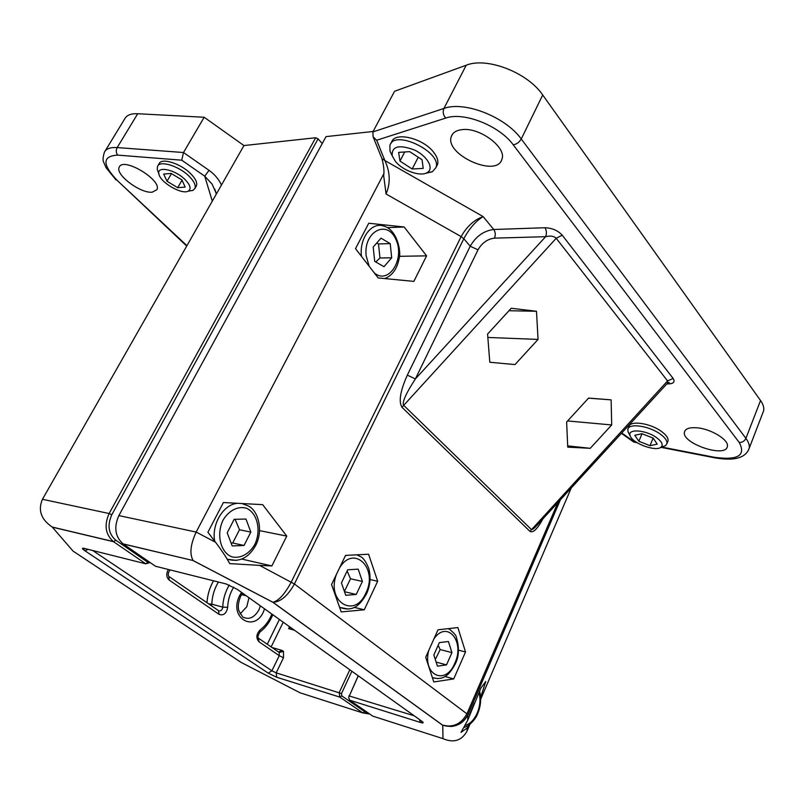 <?xml version="1.0" encoding="UTF-8"?>
<svg xmlns="http://www.w3.org/2000/svg" width="804" height="804" viewBox="0 0 804 804"><rect width="100%" height="100%" fill="white"/><g stroke="black" fill="none" stroke-linecap="round" stroke-linejoin="round"><path stroke-width="1.21" d="M451.948 652.607L446.521 664.888L437.466 666.164L433.838 654.999L439.366 642.607L448.411 641.502L451.948 652.607L440.19 649.562L438.16 645.31M435.296 659.471L440.19 649.562M436.15 662.104L446.521 664.888M362.393 581.443L356.232 594.457L345.75 595.292L341.439 582.91L347.72 569.775L358.192 569.142L362.393 581.443L350.504 578.779L347.137 571.001M344.413 591.453L350.504 578.779M344.504 591.714L356.232 594.457M250.838 532.087L244.034 545.464L232.205 545.936L227.2 532.821L234.155 519.314L245.974 519.052L250.838 532.087L239.491 529.766L235.11 519.294M231.09 543.001L232.698 543.012L239.491 529.766M232.698 543.012L244.034 545.464M374.714 261.39L373.187 247.049L381.016 238.165L390.221 243.622L391.689 257.793L384 266.687L374.714 261.39M375.739 261.973L379.97 257.983L391.689 257.793M379.97 257.983L378.493 243.934L390.221 243.622M378.493 243.934L376.664 243.099M474.501 702.907L469.375 714.967M425.497 173.352L432.331 171.765L435.899 167.704C442.632 152.308 394.342 128.861 389.91 145.353L390.01 151.192L392.141 155.594M390.774 143.715L391.538 142.268C394.322 131.273 423.236 138.057 433.778 152.438C437.326 157.061 438.562 161.112 437.487 164.589L436.592 166.338M395.407 161.373L392.191 155.765C391.588 146.177 399.045 144.278 414.562 150.047C427.748 156.328 434.461 168.91 427.024 172.689C420.17 176.9 402.633 170.579 395.407 161.373M423.195 168.398L412.171 169.011L399.98 161.081L398.623 152.388L409.678 151.644L422.06 159.725L423.195 168.398M404.724 151.976L399.98 161.081M418.251 157.232L412.171 169.011M660.988 447.205L665.611 445.657L666.958 443.607C667.38 440.743 665.019 437.476 659.873 433.818C648.476 425.628 628.537 423.015 627.813 429.396L628.105 432.019L629.954 434.954M628.246 428.381L628.939 426.733C629.673 420.321 649.602 422.914 660.988 431.105C666.124 434.763 668.486 438.039 668.054 440.914L667.621 441.969M656.305 437.466C661.873 441.547 663.461 444.783 661.059 447.155C655.923 451.989 632.487 443.406 630.215 435.919C626.688 428.622 645.361 429.587 656.305 437.466M634.808 435.306L641.934 433.698L653.22 438.14L657.22 444.15L650.004 445.677L638.879 441.275L634.808 435.306M642.014 433.728L638.879 441.275M653.119 438.1L650.004 445.677M358.212 675.772L348.645 697.51L358.262 675.812M557.946 502.46L467.054 713.57C461.436 723.871 453.325 727.761 442.733 725.228L443.004 738.655L372.754 716.123L349.68 700.204L348.645 697.51M419.407 719.51L420.391 722.434L349.67 700.194L420.412 722.444C423.527 723.319 424.009 722.937 421.879 721.278L237.2 589.292L226.115 583.955L155.514 566.257L123.082 543.886C115.103 536.68 113.696 527.253 118.861 515.595L326.032 136.62L373.116 131.484M443.004 738.655C453.677 743.208 461.687 740.695 467.023 731.107L467.214 727.942L461.004 732.394L467.647 720.384L480.852 688.123L485.757 681.521L480.631 697.38M571.242 487.988L480.681 699.249M469.908 724.374L467.023 731.107M381.488 157.524L381.93 158.609L384.845 160.519L376.684 140.238L373.126 136.871L372.875 131.926L394.563 91.274L466.219 65.224L443.929 108.45C442.562 111.897 443.155 115.113 445.707 118.087C463.506 111.525 499.455 125.645 513.233 144.831L739.248 442.491C742.313 442.491 744.534 441.115 745.911 438.361L521.243 138.981C519.334 142.258 516.66 144.207 513.233 144.831M636.115 442.069L633.723 442.039M381.93 158.619C383.769 165.363 384.352 171.081 383.689 175.764L386.071 194.005C390.633 183.212 390.221 172.046 384.845 160.519L483.134 216.598C474.119 219.844 466.792 226.517 461.134 236.597L463.807 238.718C469.295 228.527 475.737 221.15 483.134 216.598L493.736 229.492C483.757 230.788 475.908 236.366 470.209 246.235L477.998 249.833C481.988 242.908 487.485 239.009 494.48 238.135C495.726 234.949 495.475 232.065 493.736 229.492L544.921 227.743C546.63 230.416 546.851 233.401 545.604 236.698C550.368 235.542 553.906 236.064 556.207 238.275L667.571 380.925L667.621 383.026L666.918 383.799M762.644 413.336L763.639 410.754C764.222 407.698 763.187 404.281 760.544 400.523L542.72 94.993C527.615 72.501 486.732 56.742 466.219 65.224M537.956 524.238L535.384 527.032C533.253 529.132 531.866 529.916 531.253 529.374L403.447 405.095C402.281 401.648 406.261 392.925 415.387 378.925L477.998 249.833M386.071 194.005L461.134 236.597L291.269 582.046C284.837 594.045 278.717 600.779 272.908 602.256L272.968 602.276C280.676 601.915 287.812 595.814 294.405 583.975L463.807 238.718L470.209 246.235L407.326 375.156L415.387 378.925L545.604 236.698L494.48 238.135M453.727 678.908L433.808 681.963L425.708 657.26L437.989 629.803L457.888 627.562L465.526 651.964L453.727 678.908L444.903 676.465M364.272 609.794L341.208 611.914L331.549 584.518L345.549 555.393L368.594 554.227L377.669 581.242L364.272 609.794L354.142 607.321M590.257 448.31L567.745 447.135L566.629 422.02L588.578 398.091L611.13 399.859L611.703 424.954L590.257 448.31L567.684 445.898M514.992 364.574L489.797 362.252L487.576 334.062L511.223 308.254L536.489 311.279L538.057 339.409L514.992 364.574M259.591 565.393L229.703 563.604C226.266 557.252 221.532 550.127 215.522 542.238L207.904 532.268L223.381 502.53L262.667 504.651L286.767 536.097L271.883 565.926L259.591 565.393L294.405 583.975L467.988 714.635L560.418 499.766L467.988 714.625C464.521 721.65 458.943 725.61 451.255 726.484L442.702 725.218M123.263 544.006L193.141 560.539C189.402 554.006 190.417 544.519 196.176 532.067L118.861 515.595M383.809 173.754L196.176 532.067L215.522 542.238M413.859 281.38L378.202 277.943L355.519 248.667L368.745 223.241L404.171 226.999L426.592 255.853L413.859 281.38M193.241 560.659L272.827 602.256L442.532 725.158C453.778 728.444 462.26 724.937 467.988 714.635L467.647 720.384M469.084 725.007L467.214 727.942M696.676 427.778C710.786 428.693 729.328 440.029 727.349 446.471C725.841 458.501 681.028 443.175 684.475 431.959C685.42 428.693 689.49 427.296 696.676 427.778M461.948 129.655C479.485 127.032 506.902 147.474 501.937 159.182C497.013 178.337 444.089 154.408 451.356 136.378C452.742 132.58 456.28 130.338 461.948 129.655M271.883 565.926L241.733 559.071M377.669 581.242L370.061 579.563M536.489 311.279L508.962 310.716M538.057 339.409L487.847 337.449M465.526 651.964L458.521 650.175M611.13 399.859L588.518 398.161M611.703 424.954L567.604 420.944M286.767 536.097L259.581 530.63M404.171 226.999L387.427 227.632M426.592 255.853L399.367 256.315M188.236 191.141L192.9 190.427L194.92 188.427C196.015 185.392 194.146 181.402 189.302 176.458C179.222 166.066 159.664 159.966 157.504 166.428L157.272 169.493L158.237 172.136M157.896 165.765L159.041 163.835C161.212 157.353 180.769 163.433 190.829 173.835C195.653 178.789 197.513 182.789 196.417 185.845L196.015 186.548M185.171 179.694C190.447 185.252 191.452 189.071 188.196 191.141C181.764 194.99 159.986 182.237 158.89 173.935C156.519 165.534 175.352 169.564 185.171 179.694M163.684 174.096L171.151 173.413L181.965 179.965L185.161 187.101L177.674 187.694L167.011 181.242L163.684 174.096M171.483 173.614L167.011 181.242M182.056 180.166L177.674 187.694M149.624 562.197L147.906 562.318L115.756 540.167C108.46 533.766 107.133 525.303 111.786 514.791L318.062 138.851L315.66 137.745L109.143 513.525C104.007 525.072 105.414 534.429 113.374 541.574L145.745 563.805L150.117 562.539M349.82 669.772L339.248 692.475L339.791 697.088L362.895 712.957L369.699 714.012M368.222 712.987L364.845 711.771L362.895 712.957L300.123 692.817L241.22 662.466L73.114 551.152L52.21 527.032C41.044 519.424 37.798 510.178 42.451 499.304L221.462 185.051C218.768 179.212 214.628 174.307 209.04 170.337L183.503 152.519L117.183 147.574C110.46 147.152 106.198 148.7 104.409 152.197C102.852 157.313 102.661 160.77 103.847 162.559L106.088 167.714L116.047 179.965M315.66 137.745L243.954 145.564L221.462 185.051M364.845 711.771L341.78 695.882L341.499 693.571L351.881 671.239M322.243 143.534L318.062 138.851M186.93 245.662L117.243 180.458C102.088 164.478 102.229 156.036 117.665 155.112L181.724 160.187L183.503 152.519L204.176 117.253L137.715 113.736C130.982 113.454 126.65 115.163 124.741 118.851L105.073 151.112M181.724 160.187L204.729 176.177L209.04 170.337M212.296 201.131L204.729 176.177L212.075 184.056L216.186 193.322M152.318 192.166C140.589 193.774 114.801 174.408 119.233 167.121C123.022 156.478 162.529 180.287 156.85 189.704L152.318 192.166M240.125 613.924L246.808 606.739L248.959 597.694M208.648 603.854L211.804 604.166L211.452 605.784M290.415 627.321L288.616 628.607L290.706 627.532M243.954 145.564L204.176 117.253M241.592 594.608L246.346 595.824M433.969 638.778C447.155 619.603 465.245 641.522 454.833 663.139C445.778 686.023 422.211 675.4 428.713 650.536M432.371 677.591C444.331 681.139 449.989 673.601 455.355 663.782C459.094 656.325 459.406 647.421 456.29 637.069C456.22 635.602 454.059 633.08 449.818 629.492L448.28 628.638M432.411 677.702L437.929 678.616M339.469 568.046C353.72 543.816 378.573 568.428 365.84 593.071C354.735 619.291 325.841 601.754 336.494 574.237M339.6 607.342C353.84 612.537 360.303 604.296 366.513 593.915C370.332 585.312 371.056 576.739 368.674 568.197C365.77 561.222 362.825 557.262 359.84 556.318L356.775 554.82M346.484 555.343L345.318 555.876M339.63 607.432L348.212 609.01M254.848 544.378C249.29 554.077 240.155 559.011 231.592 556.76C220.447 552.177 216.175 534.379 223.009 520.228C228.808 510.379 238.145 505.716 246.587 508.279C257.481 513.264 261.36 530.56 254.848 544.378M227.13 559.112C238.969 562.689 248.496 558.127 255.722 545.413C263.963 529.374 257.501 509.907 248.275 505.997L242.034 503.535M238.014 503.314C223.984 503.595 211.301 523.896 214.708 541.172M227.22 559.252L236.708 560.408M369.147 266.255L366.162 255.833C363.267 231.632 387.076 219.03 395.859 239.361C405.296 258.798 388.764 285.209 374.383 273.008M361.478 256.355L361.478 256.365C359.127 238.527 371.428 221.814 383.418 226.004C397.477 229.321 401.588 252.757 399.015 258.938C397.005 269.018 392.262 275.571 384.764 278.576M478.973 692.505C480.742 698.937 480.169 705.761 477.254 712.987C474.32 719.54 470.461 723.64 465.687 725.278M414.221 715.801L348.916 695.872M420.391 722.434L422.984 722.746L421.386 720.927M420.763 720.474L421.879 721.278M542.72 94.993L521.243 138.981C505.595 116.902 464.25 100.721 443.929 108.45L372.875 131.926M739.248 442.491C746.122 455.556 737.871 460.491 714.475 457.305L715.449 457.948M747.76 451.436L749.217 448.25C749.74 445.336 748.635 442.039 745.911 438.361L760.544 400.523M376.684 140.238L445.707 118.087M714.475 457.305L661.903 447.084M634.044 441.667L621.743 432.984M407.326 375.156C400.281 390.895 398.493 401.598 401.96 407.266L529.957 531.354C533.052 533.223 537.394 529.032 542.981 518.761M529.957 531.354L667.571 380.925L673.139 378.453L562.227 235.19L556.207 238.275L401.96 407.266M667.199 383.92C673.38 383.97 675.37 382.151 673.139 378.453M562.227 235.19C557.855 230.477 552.087 227.994 544.921 227.743M147.906 562.318L145.745 563.805L83.948 548.318C81.666 547.886 82.018 548.72 85.013 550.83L268.224 673.139L276.757 677.269L339.801 697.098L341.78 695.882M115.756 540.167L113.555 541.705L52.461 527.173M111.786 514.791L109.143 513.525L42.451 499.304M85.706 548.76L83.948 548.318M341.499 693.571L276.184 672.858L276.757 677.269M271.883 614.075C269.169 620.809 265.26 626.095 260.134 629.924C256.245 634.115 255.873 638.064 259.009 641.773L279.249 655.672L283.51 657.722L276.184 672.858L271.903 670.787L268.224 673.139L276.747 677.259L339.791 697.088M88.058 549.353L85.013 550.83L82.641 548.69L85.355 548.67M283.51 657.722L283.48 651.391L279.249 652.496L279.249 655.672L271.903 670.787L92.751 550.529M117.243 180.458L186.709 246.054M117.665 155.112C116.007 152.79 115.846 150.278 117.183 147.574L137.715 113.736M283.48 651.391L281.983 650.406L278.526 652.024M279.249 652.496L259.059 638.597M271.139 646.918L283.229 622.185M281.983 650.406L271.943 647.481M294.445 630.205L288.616 628.607L289.551 626.698M168.368 569.473C165.986 573.795 166.277 577.342 169.242 580.116L219.09 614.356C223.602 615.874 226.467 613.522 227.673 607.321C227.964 600.035 229.974 593.302 233.683 587.121M241.532 592.387L239.763 595.342C227.442 618.959 256.798 634.195 264.526 608.819M279.4 619.452L267.26 644.245M260.395 605.864L258.888 609.945C254.355 617.653 248.989 620.035 242.778 617.08L238.939 610.939C238.577 609.291 236.999 605.543 240.647 596.277L242.597 593.141M169.242 580.116L168.76 576.367C167.775 574.428 168.237 572.277 170.157 569.925M219.09 614.356L218.497 610.648L169.463 576.85M227.673 607.321L222.748 607.12C222.316 609.854 221.06 611.1 218.969 610.889M229.251 585.021C225.231 591.804 223.07 599.171 222.748 607.12L211.804 604.166C212.125 596.176 214.326 588.799 218.417 582.026M260.134 629.924L259.732 632.155M259.009 641.773L258.335 638.095C257.501 637.08 258.074 635.019 260.054 631.924C265.632 627.703 269.883 621.964 272.787 614.718M213.522 580.8C209.663 587.563 207.492 594.87 206.99 602.709M464.611 727.318L467.375 726.102C467.154 726.796 475.465 720.404 477.717 713.52C480.872 705.811 481.485 698.344 479.556 691.149M478.893 689.269L478.179 687.721M437.487 164.589L435.899 167.704M427.024 172.689L432.331 171.765M392.191 155.765L390.01 151.192M668.054 440.914L666.958 443.607M661.059 447.155L665.611 445.657M630.215 435.919L628.105 432.019M381.93 158.609L373.126 136.871M660.828 447.315L714.907 457.848C726.434 459.777 734.997 459.506 740.595 457.044C744.926 455.305 747.8 452.371 749.217 448.25L763.639 410.754M637.1 442.702L633.793 442.059M633.783 442.079L621.412 433.356M537.796 524.409L667.621 383.026L669.29 382.473L667.531 383.126M442.733 725.228L272.968 602.276L193.181 560.579M123.082 543.886L193.141 560.539M452.431 134.278L451.356 136.378M684.958 430.753L684.475 431.959M196.417 185.845L194.92 188.427M188.196 191.141L192.9 190.427M158.89 173.935L157.272 169.493M52.21 527.032L113.374 541.574M268.234 673.139L85.033 550.83M214.819 189.111L216.326 194.065M216.296 194.116L214.829 189.131M119.575 166.539L119.233 167.121"/></g></svg>
